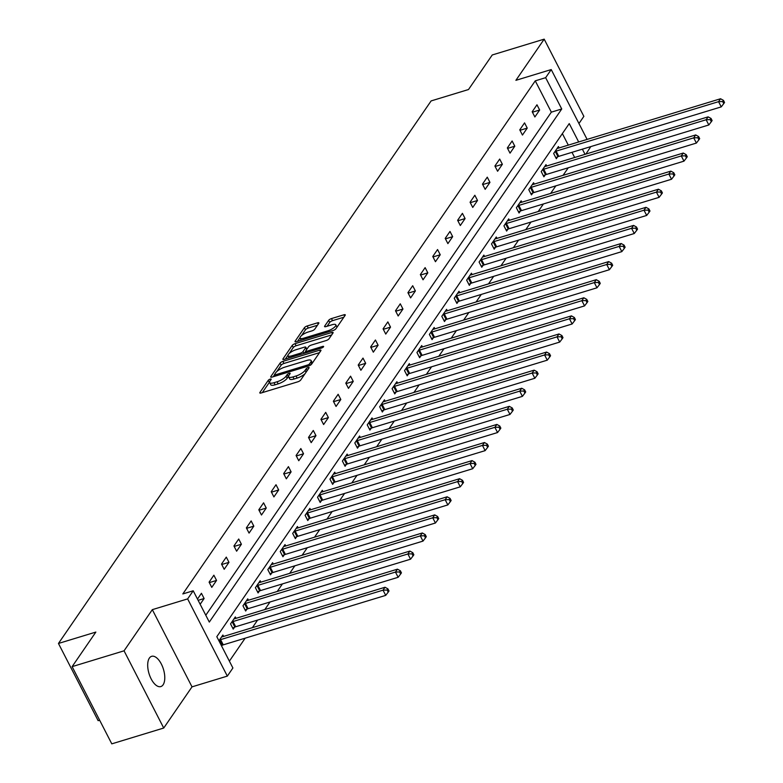 <?xml version="1.0" encoding="UTF-8"?>
<svg xmlns="http://www.w3.org/2000/svg" width="783" height="783" viewBox="0 0 783 783"><rect width="100%" height="100%" fill="white"/><g stroke="black" fill="none" stroke-linecap="round" stroke-linejoin="round"><path stroke-width="1.17" d="M270.204 379.119A1.693 0.529 -27.2 0 0 268.236 380.352L259.927 392.449A2.427 0.754 -27.2 0 0 259.809 392.939A2.427 0.754 -27.2 0 0 261.179 392.968L297.883 381.791A2.427 0.754 -27.2 0 0 300.701 380.029L309.011 367.932A1.693 0.529 -27.2 0 0 309.099 367.589A1.693 0.529 -27.2 0 0 308.13 367.57A1.693 0.529 -27.2 0 0 306.163 368.803L305.086 370.369A7.761 2.427 -27.2 0 1 296.052 375.997L292.999 376.926A7.761 2.427 -27.2 0 1 288.604 376.838A7.761 2.427 -27.2 0 1 288.976 375.272L290.053 373.706A1.693 0.529 -27.2 0 0 290.131 373.364A1.693 0.529 -27.2 0 0 289.172 373.344A1.693 0.529 -27.2 0 0 287.195 374.577L286.118 376.143A7.761 2.427 -27.2 0 1 277.094 381.771L274.03 382.701A7.761 2.427 -27.2 0 1 269.636 382.613A7.761 2.427 -27.2 0 1 270.008 381.047L271.084 379.481A1.693 0.529 -27.2 0 0 271.172 379.148A1.693 0.529 -27.2 0 0 270.204 379.119M269.548 382.173A1.693 0.529 -27.2 0 0 269.303 382.437L262.315 392.626M288.516 376.388A1.693 0.529 -27.2 0 0 288.271 376.662L287.195 378.228L286.118 376.143M149.367 658.092A15.807 7.527 73.1 0 0 149.984 676.336A15.807 7.527 73.1 0 0 160.838 686.574A15.807 7.527 73.1 0 0 163.099 684.802A15.807 7.527 73.1 0 0 162.492 666.558A15.807 7.527 73.1 0 0 151.628 656.33A15.807 7.527 73.1 0 0 149.367 658.092M318.75 323.35A2.427 0.754 -27.2 0 0 318.867 322.87A2.427 0.754 -27.2 0 0 317.497 322.841L307.2 325.973A2.427 0.754 -27.2 0 0 304.381 327.734L295.152 341.163A2.427 0.754 -27.2 0 0 295.034 341.652A2.427 0.754 -27.2 0 0 296.405 341.682L333.108 330.504A2.427 0.754 -27.2 0 0 335.927 328.743L345.156 315.314A2.427 0.754 -27.2 0 0 345.274 314.825A2.427 0.754 -27.2 0 0 343.903 314.795L331.463 318.583A2.427 0.754 -27.2 0 0 328.645 320.345L324.691 326.09A2.427 0.754 -27.2 0 0 324.573 326.58A2.427 0.754 -27.2 0 0 325.953 326.609L332.119 324.73A6.489 2.026 -27.2 0 1 335.799 324.808A6.489 2.026 -27.2 0 1 333.705 327.852A6.489 2.026 -27.2 0 1 327.93 330.817L303.775 338.178A6.489 2.026 -27.2 0 1 300.095 338.099A6.489 2.026 -27.2 0 1 302.179 335.055A6.489 2.026 -27.2 0 1 307.954 332.09L311.986 330.866A2.427 0.754 -27.2 0 0 314.805 329.105L318.75 323.35M205.792 615.242L551.34 112.155L535.259 80.845L545.643 77.683L551.222 69.57L587.103 139.403M72.114 666.636L124.047 650.82L163.725 728.033L111.793 743.85L72.114 666.636L95.849 632.077L58.461 643.46L431.12 100.919L468.508 89.526L492.253 54.967L544.185 39.15L515.899 80.326L551.222 69.57M163.725 728.033L192.011 686.857L152.323 609.654L124.047 650.82M152.323 609.654L187.636 598.897L193.215 590.774L209.306 622.074L561.734 108.984L545.643 77.683M535.259 80.845L182.831 593.935L193.215 590.774M282.878 361.374A2.427 0.754 -27.2 0 0 280.06 363.136L270.83 376.564A2.427 0.754 -27.2 0 0 270.712 377.054A2.427 0.754 -27.2 0 0 272.093 377.083L308.796 365.906A2.427 0.754 -27.2 0 0 311.614 364.154L320.844 350.715A2.427 0.754 -27.2 0 0 320.961 350.226A2.427 0.754 -27.2 0 0 319.581 350.197L282.878 361.374L283.955 363.459A2.427 0.754 -27.2 0 0 281.136 365.221L276.761 371.582M282.996 358.868L292.216 345.43A2.427 0.754 -27.2 0 1 295.034 343.678L331.738 332.501A2.427 0.754 -27.2 0 1 333.118 332.53A2.427 0.754 -27.2 0 1 333 333.01L329.046 338.765A2.427 0.754 -27.2 0 1 326.227 340.527L311.34 345.058A2.427 0.754 -27.2 0 0 308.522 346.81L305.908 350.627A2.427 0.754 -27.2 0 0 305.791 351.117A2.427 0.754 -27.2 0 0 307.161 351.146L322.655 346.429A1.693 0.529 -27.2 0 1 323.624 346.448A1.693 0.529 -27.2 0 1 323.076 347.241A1.693 0.529 -27.2 0 1 321.559 348.024L284.249 359.387A2.427 0.754 -27.2 0 1 282.878 359.358A2.427 0.754 -27.2 0 1 282.996 358.868L283.338 359.544M578.95 123.518L583.864 116.364L544.185 39.15M58.461 643.46L98.139 720.673L99.647 720.213M200.154 604.28L204.118 598.515L201.437 593.299L197.473 599.064M211.772 587.377L216.548 580.418L213.867 575.202L209.09 582.16L211.772 587.377M224.192 569.29L228.979 562.331L226.297 557.114L221.511 564.073L224.192 569.29M236.623 551.193L241.399 544.234L238.717 539.017L233.941 545.976L236.623 551.193M249.053 533.096L253.829 526.137L251.147 520.92L246.371 527.879L249.053 533.096M261.473 515.008L266.259 508.05L263.577 502.833L258.801 509.792L261.473 515.008M273.903 496.911L278.689 489.952L276.007 484.736L271.221 491.695L273.903 496.911M286.333 478.824L291.11 471.865L288.428 466.648L283.652 473.607L286.333 478.824M298.763 460.727L303.54 453.768L300.858 448.551L296.082 455.51L298.763 460.727M311.184 442.64L315.97 435.681L313.288 430.464L308.502 437.423L311.184 442.64M323.614 424.543L328.39 417.584L325.708 412.367L320.932 419.326L323.614 424.543M336.044 406.455L340.82 399.496L338.139 394.28L333.362 401.239L336.044 406.455M348.464 388.358L353.25 381.399L350.569 376.183L345.792 383.141L348.464 388.358M360.894 370.271L365.681 363.312L362.999 358.095L358.213 365.044L360.894 370.271M373.325 352.174L378.101 345.215L375.419 339.998L370.643 346.957L373.325 352.174M385.755 334.077L390.531 327.118L387.849 321.901L383.073 328.86L385.755 334.077M398.175 315.989L402.961 309.031L400.279 303.814L395.493 310.773L398.175 315.989M410.605 297.892L415.381 290.933L412.7 285.717L407.923 292.676L410.605 297.892M423.035 279.805L427.812 272.846L425.13 267.629L420.354 274.588L423.035 279.805M435.456 261.708L440.242 254.749L437.56 249.532L432.774 256.491L435.456 261.708M447.886 243.621L452.662 236.662L449.99 231.445L445.204 238.404L447.886 243.621M460.316 225.524L465.092 218.565L462.41 213.348L457.634 220.307L460.316 225.524M472.746 207.436L477.522 200.477L474.841 195.261L470.064 202.22L472.746 207.436M485.166 189.339L489.952 182.38L487.271 177.164L482.485 184.122L485.166 189.339M497.596 171.252L502.373 164.293L499.691 159.066L494.915 166.025L497.596 171.252M510.027 153.155L514.803 146.196L512.121 140.979L507.345 147.938L510.027 153.155M522.447 135.058L527.233 128.099L524.551 122.882L519.765 129.841L522.447 135.058M534.877 116.97L539.653 110.012L536.972 104.795L532.195 111.754L534.877 116.97M229.38 661.146L245.157 638.184M252.39 627.653L257.587 620.087M264.82 609.556L270.018 602M277.241 591.468L282.438 583.903M289.671 573.371L294.868 565.815M302.101 555.284L307.298 547.718M314.531 537.187L319.718 529.621M326.951 519.1L332.149 511.534M339.382 501.003L344.579 493.437M351.812 482.915L356.999 475.35M364.232 464.818L369.429 457.252M376.662 446.731L381.859 439.165M389.092 428.634L394.289 421.068M401.522 410.537L406.71 402.981M413.943 392.449L419.14 384.884M426.373 374.352L431.57 366.796M438.803 356.265L443.99 348.699M451.223 338.168L456.42 330.602M463.653 320.081L468.851 312.515M476.084 301.984L481.281 294.418M488.504 283.896L493.701 276.33M500.934 265.799L506.131 258.233M513.364 247.712L518.561 240.146M525.794 229.615L530.982 222.049M538.215 211.518L543.412 203.962M550.645 193.43L555.842 185.865M563.075 175.333L568.272 167.777M574.653 157.5L571.991 152.333M568.292 145.129L562.37 133.599M221.609 646.014L222.078 645.329M223.605 636.422L222.891 635.033L218.927 640.797M236.026 618.325L235.321 616.935L230.535 623.894L233.217 629.111L234.508 627.242M248.456 600.238L247.741 598.848L242.965 605.807L245.647 611.024L246.939 609.145M260.886 582.141L260.171 580.751L255.395 587.71L258.077 592.927L259.359 591.048M273.316 564.054L272.601 562.664L267.815 569.623L270.497 574.839L271.789 572.96M285.736 545.957L285.022 544.567L280.245 551.526L282.927 556.742L284.219 554.863M298.166 527.859L297.452 526.479L292.676 533.438L295.357 538.655L296.64 536.776M310.597 509.772L309.882 508.382L305.106 515.341L307.778 520.558L309.07 518.679M323.017 491.675L322.312 490.295L317.526 497.254L320.208 502.471L321.5 500.591M335.447 473.588L334.733 472.198L329.956 479.157L332.638 484.374L333.93 482.494M347.877 455.491L347.163 454.101L342.386 461.06L345.068 466.276L346.35 464.407M360.307 437.403L359.593 436.014L354.807 442.972L357.488 448.189L358.78 446.31M372.728 419.306L372.013 417.916L367.237 424.875L369.919 430.092L371.211 428.223M385.158 401.219L384.443 399.829L379.667 406.788L382.349 412.005L383.631 410.126M397.588 383.122L396.873 381.732L392.087 388.691L394.769 393.908L396.061 392.029M410.008 365.035L409.303 363.645L404.517 370.604L407.199 375.82L408.491 373.941M422.438 346.938L421.724 345.548L416.947 352.507L419.629 357.723L420.921 355.844M434.868 328.84L434.154 327.46L429.378 334.419L432.059 339.636L433.342 337.757M447.299 310.753L446.584 309.363L441.798 316.322L444.48 321.539L445.772 319.66M459.719 292.656L459.004 291.276L454.228 298.235L456.91 303.452L458.202 301.572M472.149 274.569L471.435 273.179L466.658 280.138L469.34 285.355L470.622 283.475M484.579 256.472L483.865 255.082L479.079 262.041L481.76 267.257L483.052 265.388M496.999 238.384L496.285 236.995L491.509 243.953L494.19 249.17L495.482 247.291M509.43 220.287L508.715 218.897L503.939 225.856L506.621 231.073L507.913 229.204M521.86 202.2L521.145 200.81L516.369 207.769L519.051 212.986L520.333 211.107M534.28 184.103L533.575 182.713L528.789 189.672L531.471 194.889L532.763 193.01M546.71 166.006L545.996 164.626L541.219 171.585L543.901 176.801L545.193 174.922M559.14 147.918L558.426 146.529L553.65 153.488L556.331 158.704L557.613 156.825M590.803 146.597L585.89 154.085M578.676 141.968L569.241 123.597L216.813 636.687L232.903 667.987L227.324 676.111L187.636 598.897M192.011 686.857L227.324 676.111M585.038 154.339L582.376 149.171M551.34 112.155L561.734 108.984M204.118 598.515L198.128 600.336M216.548 580.418L209.325 582.621M228.979 562.331L221.746 564.523M241.399 544.234L234.176 546.436M253.829 526.137L246.606 528.339M266.259 508.05L259.036 510.252M278.689 489.952L271.456 492.155M291.11 471.865L283.886 474.067M303.54 453.768L296.317 455.97M315.97 435.681L308.737 437.883M328.39 417.584L321.167 419.786M340.82 399.496L333.597 401.689M353.25 381.399L346.027 383.601M365.681 363.312L358.448 365.504M378.101 345.215L370.878 347.417M390.531 327.118L383.308 329.32M402.961 309.031L395.728 311.233M415.381 290.933L408.158 293.136M427.812 272.846L420.588 275.048M440.242 254.749L433.019 256.951M452.662 236.662L445.439 238.864M465.092 218.565L457.869 220.767M477.522 200.477L470.299 202.67M489.952 182.38L482.719 184.582M502.373 164.293L495.15 166.485M514.803 146.196L507.58 148.398M527.233 128.099L520.01 130.301M539.653 110.012L532.43 112.214M269.636 382.613L270.712 384.698A7.761 2.427 -27.2 0 0 275.107 384.796L274.03 382.701M287.195 378.228A7.761 2.427 -27.2 0 1 278.161 383.866L275.107 384.796M288.604 376.838L289.671 378.923A7.761 2.427 -27.2 0 0 294.065 379.021L292.999 376.926M305.076 373.667A7.761 2.427 -27.2 0 1 297.129 378.081L294.065 379.021M319.523 352.634L283.955 363.459M274.51 374.871L273.218 376.74M274.549 374.45A1.693 0.529 -27.2 0 0 274.461 374.793A1.693 0.529 -27.2 0 0 275.43 374.812L307.641 364.995A1.693 0.529 -27.2 0 0 309.618 363.762L310.753 362.118A7.761 2.427 -27.2 0 0 311.125 360.552A7.761 2.427 -27.2 0 0 306.73 360.464L284.709 367.168A7.761 2.427 -27.2 0 0 275.685 372.796L274.549 374.45M312.28 363.185A7.761 2.427 -27.2 0 0 312.202 362.646L311.125 360.552M285.374 359.045L287.987 355.237M289.142 353.564L293.292 347.525L292.216 345.43M331.689 334.928L296.111 345.763A2.427 0.754 -27.2 0 0 293.292 347.525M295.896 349.756A6.489 2.026 -27.2 0 0 290.121 352.722A6.489 2.026 -27.2 0 0 288.036 355.766A6.489 2.026 -27.2 0 0 291.716 355.854L300.232 353.26A2.427 0.754 -27.2 0 0 303.05 351.498L305.673 347.681A2.427 0.754 -27.2 0 0 305.781 347.202A2.427 0.754 -27.2 0 0 304.411 347.163L295.896 349.756M289.113 357.86A6.489 2.026 -27.2 0 0 289.133 357.9L288.036 355.766M306.544 352.595L305.791 351.117L304.342 353.26M300.095 338.099L301.171 340.184A6.489 2.026 -27.2 0 0 301.191 340.223M336.935 327.274A6.489 2.026 -27.2 0 0 336.866 326.893L335.799 324.808M343.845 317.223L332.54 320.668A2.427 0.754 -27.2 0 0 329.712 322.43L327.079 326.266M317.438 325.268L308.267 328.057A2.427 0.754 -27.2 0 0 305.448 329.819L301.426 335.682M300.026 337.718L297.54 341.339M221.413 645.632L222.431 645.172A2.466 0.773 152.8 0 1 223.263 644.849L385.716 595.374L383.034 590.157L385.021 587.26L222.578 636.736A2.466 0.773 152.8 0 1 221.853 636.882L221.599 636.912M219.397 640.112L219.749 639.956A2.466 0.773 152.8 0 1 220.581 639.633L383.034 590.157L387.135 590.03L388.211 592.124L389.004 590.959L387.928 588.875L387.135 590.03M385.021 587.26L387.928 588.875M388.211 592.124L385.716 595.374M232.688 628.074L234.861 627.075A2.466 0.773 152.8 0 1 235.693 626.752L398.146 577.286L395.464 572.07L397.451 569.172L235.008 618.639A2.466 0.773 152.8 0 1 234.283 618.795L234.029 618.815M231.827 622.025L232.179 621.859A2.466 0.773 152.8 0 1 233.011 621.536L395.464 572.07L399.565 571.942L400.632 574.027L401.434 572.862L400.358 570.778L399.565 571.942M397.451 569.172L400.358 570.778M400.632 574.027L398.146 577.286M245.108 609.977L247.291 608.988A2.466 0.773 152.8 0 1 248.123 608.665L410.566 559.189L407.884 553.972L409.881 551.075L247.428 600.551A2.466 0.773 152.8 0 1 246.714 600.698L246.459 600.727M244.257 603.928L244.609 603.771A2.466 0.773 152.8 0 1 245.441 603.448L407.884 553.972L411.985 553.845L413.062 555.93L413.855 554.775L412.788 552.69L411.985 553.845M409.881 551.075L412.788 552.69M413.062 555.93L410.566 559.189M257.538 591.889L259.711 590.891A2.466 0.773 152.8 0 1 260.543 590.568L422.996 541.102L420.314 535.885L422.311 532.978L259.858 582.454A2.466 0.773 152.8 0 1 259.144 582.611L258.879 582.63M256.677 585.831L257.03 585.674A2.466 0.773 152.8 0 1 257.861 585.351L420.314 535.885L424.415 535.758L425.492 537.843L426.285 536.678L425.218 534.593L424.415 535.758M422.311 532.978L425.218 534.593M425.492 537.843L422.996 541.102M269.969 573.792L272.141 572.794A2.466 0.773 152.8 0 1 272.973 572.481L435.426 523.005L432.745 517.788L434.731 514.891L272.288 564.357A2.466 0.773 152.8 0 1 271.564 564.514L271.31 564.543M269.107 567.744L269.46 567.577A2.466 0.773 152.8 0 1 270.292 567.264L432.745 517.788L436.845 517.661L437.912 519.746L438.715 518.591L437.638 516.506L436.845 517.661M434.731 514.891L437.638 516.506M437.912 519.746L435.426 523.005M282.389 555.705L284.572 554.707A2.466 0.773 152.8 0 1 285.404 554.384L447.847 504.918L445.165 499.701L447.162 496.794L284.709 546.27A2.466 0.773 152.8 0 1 283.994 546.426L283.74 546.446M281.537 549.646L281.89 549.49A2.466 0.773 152.8 0 1 282.722 549.167L445.165 499.701L449.276 499.574L450.342 501.658L451.145 500.494L450.068 498.409L449.276 499.574M447.162 496.794L450.068 498.409M450.342 501.658L447.847 504.918M294.819 537.608L296.992 536.609A2.466 0.773 152.8 0 1 297.834 536.296L460.277 486.82L457.595 481.604L459.592 478.707L297.139 528.173A2.466 0.773 152.8 0 1 296.424 528.329L296.16 528.349M293.968 531.559L294.31 531.393A2.466 0.773 152.8 0 1 295.152 531.08L457.595 481.604L461.696 481.476L462.773 483.561L463.565 482.406L462.499 480.322L461.696 481.476M459.592 478.707L462.499 480.322M462.773 483.561L460.277 486.82M307.249 519.52L309.422 518.522A2.466 0.773 152.8 0 1 310.254 518.199L472.707 468.733L470.025 463.507L472.012 460.61L309.569 510.085A2.466 0.773 152.8 0 1 308.845 510.232L308.59 510.262M306.388 513.462L306.74 513.305A2.466 0.773 152.8 0 1 307.572 512.982L470.025 463.507L474.126 463.379L475.203 465.474L475.995 464.309L474.919 462.224L474.126 463.379M472.012 460.61L474.919 462.224M475.203 465.474L472.707 468.733M319.67 501.423L321.852 500.425A2.466 0.773 152.8 0 1 322.684 500.112L485.137 450.636L482.455 445.419L484.442 442.522L321.989 491.988A2.466 0.773 152.8 0 1 321.275 492.145L321.02 492.164M318.818 495.375L319.17 495.208A2.466 0.773 152.8 0 1 320.002 494.895L482.455 445.419L486.556 445.292L487.623 447.377L488.426 446.222L487.349 444.127L486.556 445.292M484.442 442.522L487.349 444.127M487.623 447.377L485.137 450.636M332.1 483.336L334.282 482.338A2.466 0.773 152.8 0 1 335.114 482.015L497.557 432.539L494.876 427.322L496.872 424.425L334.419 473.901A2.466 0.773 152.8 0 1 333.705 474.048L333.45 474.077M331.248 477.278L331.601 477.121A2.466 0.773 152.8 0 1 332.432 476.798L494.876 427.322L498.977 427.195L500.053 429.29L500.846 428.125L499.779 426.04L498.977 427.195M496.872 424.425L499.779 426.04M500.053 429.29L497.557 432.539M344.53 465.239L346.703 464.241A2.466 0.773 152.8 0 1 347.535 463.918L509.987 414.452L507.306 409.235L509.293 406.338L346.849 455.804A2.466 0.773 152.8 0 1 346.135 455.96L345.871 455.98M343.668 459.19L344.021 459.024A2.466 0.773 152.8 0 1 344.853 458.701L507.306 409.235L511.407 409.108L512.483 411.192L513.276 410.038L512.209 407.943L511.407 409.108M509.293 406.338L512.209 407.943M512.483 411.192L509.987 414.452M356.96 447.152L359.133 446.153A2.466 0.773 152.8 0 1 359.965 445.83L522.418 396.355L519.736 391.138L521.723 388.241L359.28 437.717A2.466 0.773 152.8 0 1 358.555 437.863L358.301 437.893M356.099 441.093L356.451 440.937A2.466 0.773 152.8 0 1 357.283 440.614L519.736 391.138L523.837 391.011L524.904 393.105L525.706 391.94L524.63 389.856L523.837 391.011M521.723 388.241L524.63 389.856M524.904 393.105L522.418 396.355M369.38 429.055L371.563 428.056A2.466 0.773 152.8 0 1 372.395 427.733L534.838 378.267L532.156 373.051L534.153 370.153L371.7 419.619A2.466 0.773 152.8 0 1 370.985 419.776L370.731 419.796M368.529 423.006L368.881 422.84A2.466 0.773 152.8 0 1 369.713 422.517L532.156 373.051L536.267 372.923L537.334 375.008L538.136 373.843L537.06 371.759L536.267 372.923M534.153 370.153L537.06 371.759M537.334 375.008L534.838 378.267M381.81 410.958L383.983 409.969A2.466 0.773 152.8 0 1 384.825 409.646L547.268 360.17L544.586 354.953L546.583 352.056L384.13 401.532A2.466 0.773 152.8 0 1 383.416 401.679L383.151 401.708M380.959 404.909L381.301 404.752A2.466 0.773 152.8 0 1 382.143 404.429L544.586 354.953L548.687 354.826L549.764 356.911L550.557 355.756L549.49 353.671L548.687 354.826M546.583 352.056L549.49 353.671M549.764 356.911L547.268 360.17M394.24 392.87L396.413 391.872A2.466 0.773 152.8 0 1 397.245 391.549L559.698 342.083L557.016 336.866L559.003 333.959L396.56 383.435A2.466 0.773 152.8 0 1 395.836 383.592L395.581 383.611M393.379 386.812L393.732 386.655A2.466 0.773 152.8 0 1 394.563 386.332L557.016 336.866L561.117 336.739L562.194 338.824L562.987 337.659L561.91 335.574L561.117 336.739M559.003 333.959L561.91 335.574M562.194 338.824L559.698 342.083M406.661 374.773L408.843 373.775A2.466 0.773 152.8 0 1 409.675 373.462L572.128 323.986L569.447 318.769L571.433 315.872L408.98 365.338A2.466 0.773 152.8 0 1 408.266 365.495L408.012 365.524M405.809 368.724L406.162 368.558A2.466 0.773 152.8 0 1 406.994 368.245L569.447 318.769L573.548 318.642L574.614 320.727L575.417 319.572L574.34 317.487L573.548 318.642M571.433 315.872L574.34 317.487M574.614 320.727L572.128 323.986M419.091 356.686L421.274 355.688A2.466 0.773 152.8 0 1 422.106 355.365L584.549 305.899L581.867 300.682L583.864 297.775L421.411 347.251A2.466 0.773 152.8 0 1 420.696 347.398L420.432 347.427M418.239 350.627L418.592 350.471A2.466 0.773 152.8 0 1 419.424 350.148L581.867 300.682L585.968 300.555L587.044 302.639L587.837 301.475L586.77 299.39L585.968 300.555M583.864 297.775L586.77 299.39M587.044 302.639L584.549 305.899M431.521 338.589L433.694 337.59A2.466 0.773 152.8 0 1 434.526 337.277L596.979 287.801L594.297 282.585L596.284 279.688L433.841 329.154A2.466 0.773 152.8 0 1 433.126 329.31L432.862 329.33M430.66 332.54L431.012 332.374A2.466 0.773 152.8 0 1 431.844 332.061L594.297 282.585L598.398 282.457L599.475 284.542L600.267 283.387L599.201 281.303L598.398 282.457M596.284 279.688L599.201 281.303M599.475 284.542L596.979 287.801M443.951 320.501L446.124 319.503A2.466 0.773 152.8 0 1 446.956 319.18L609.409 269.704L606.727 264.488L608.714 261.591L446.271 311.066A2.466 0.773 152.8 0 1 445.547 311.213L445.292 311.243M443.09 314.443L443.442 314.286A2.466 0.773 152.8 0 1 444.274 313.963L606.727 264.488L610.828 264.36L611.895 266.455L612.697 265.29L611.621 263.205L610.828 264.36M608.714 261.591L611.621 263.205M611.895 266.455L609.409 269.704M456.372 302.404L458.554 301.406A2.466 0.773 152.8 0 1 459.386 301.093L621.829 251.617L619.147 246.4L621.144 243.503L458.691 292.969A2.466 0.773 152.8 0 1 457.977 293.126L457.722 293.145M455.52 296.356L455.872 296.189A2.466 0.773 152.8 0 1 456.704 295.876L619.147 246.4L623.258 246.273L624.325 248.358L625.128 247.203L624.051 245.108L623.258 246.273M621.144 243.503L624.051 245.108M624.325 248.358L621.829 251.617M468.802 284.317L470.974 283.319A2.466 0.773 152.8 0 1 471.806 282.996L634.259 233.52L631.578 228.303L633.574 225.406L471.121 274.882A2.466 0.773 152.8 0 1 470.407 275.029L470.143 275.058M467.94 278.259L468.293 278.102A2.466 0.773 152.8 0 1 469.134 277.779L631.578 228.303L635.679 228.176L636.755 230.271L637.548 229.106L636.481 227.021L635.679 228.176M633.574 225.406L636.481 227.021M636.755 230.271L634.259 233.52M481.232 266.22L483.405 265.222A2.466 0.773 152.8 0 1 484.237 264.899L646.689 215.433L644.008 210.216L645.995 207.319L483.551 256.785A2.466 0.773 152.8 0 1 482.827 256.941L482.573 256.961M480.37 260.171L480.723 260.005A2.466 0.773 152.8 0 1 481.555 259.682L644.008 210.216L648.109 210.089L649.185 212.173L649.978 211.018L648.901 208.924L648.109 210.089M645.995 207.319L648.901 208.924M649.185 212.173L646.689 215.433M493.652 248.133L495.835 247.134A2.466 0.773 152.8 0 1 496.667 246.811L659.11 197.336L656.438 192.119L658.425 189.222L495.972 238.698A2.466 0.773 152.8 0 1 495.257 238.844L495.003 238.874M492.801 242.074L493.153 241.918A2.466 0.773 152.8 0 1 493.985 241.595L656.438 192.119L660.539 191.992L661.606 194.076L662.408 192.921L661.332 190.837L660.539 191.992M658.425 189.222L661.332 190.837M661.606 194.076L659.11 197.336M506.082 230.036L508.255 229.037A2.466 0.773 152.8 0 1 509.097 228.714L671.54 179.248L668.858 174.032L670.855 171.125L508.402 220.6A2.466 0.773 152.8 0 1 507.687 220.757L507.423 220.777M505.231 223.987L505.583 223.821A2.466 0.773 152.8 0 1 506.415 223.498L668.858 174.032L672.959 173.904L674.036 175.989L674.829 174.824L673.762 172.74L672.959 173.904M670.855 171.125L673.762 172.74M674.036 175.989L671.54 179.248M518.512 211.939L520.685 210.95A2.466 0.773 152.8 0 1 521.517 210.627L683.97 161.151L681.288 155.934L683.275 153.037L520.832 202.513A2.466 0.773 152.8 0 1 520.108 202.66L519.853 202.689M517.651 205.89L518.003 205.723A2.466 0.773 152.8 0 1 518.835 205.41L681.288 155.934L685.389 155.807L686.466 157.892L687.259 156.737L686.182 154.652L685.389 155.807M683.275 153.037L686.182 154.652M686.466 157.892L683.97 161.151M530.943 193.851L533.115 192.853A2.466 0.773 152.8 0 1 533.947 192.53L696.4 143.064L693.718 137.847L695.705 134.94L533.262 184.416A2.466 0.773 152.8 0 1 532.538 184.573L532.283 184.592M530.081 187.793L530.434 187.636A2.466 0.773 152.8 0 1 531.265 187.313L693.718 137.847L697.819 137.72L698.886 139.805L699.689 138.64L698.612 136.555L697.819 137.72M695.705 134.94L698.612 136.555M698.886 139.805L696.4 143.064M543.363 175.754L545.545 174.756A2.466 0.773 152.8 0 1 546.377 174.443L708.821 124.967L706.139 119.75L708.135 116.853L545.682 166.319A2.466 0.773 152.8 0 1 544.968 166.476L544.714 166.495M542.511 169.705L542.864 169.539A2.466 0.773 152.8 0 1 543.696 169.226L706.139 119.75L710.25 119.623L711.316 121.708L712.109 120.553L711.042 118.468L710.25 119.623M708.135 116.853L711.042 118.468M711.316 121.708L708.821 124.967M555.793 157.667L557.966 156.669A2.466 0.773 152.8 0 1 558.798 156.346L721.251 106.88L718.569 101.663L720.566 98.756L558.113 148.232A2.466 0.773 152.8 0 1 557.398 148.379L557.134 148.408M554.932 151.608L555.284 151.452A2.466 0.773 152.8 0 1 556.116 151.129L718.569 101.663L722.67 101.536L723.746 103.62L724.539 102.456L723.472 100.371L722.67 101.536M720.566 98.756L723.472 100.371M723.746 103.62L721.251 106.88M269.303 382.437L268.236 380.352M307.122 370.682L306.163 368.803M288.271 376.662L287.195 374.577M278.161 383.866L277.094 381.771M297.129 378.081L296.052 375.997M306.045 372.248L305.086 370.369M260.269 393.125L259.927 392.449M320.276 351.538L319.581 350.197M271.182 377.24L270.83 376.564M281.136 365.221L280.06 363.136M275.988 375.899L275.43 374.812M308.208 366.092L307.641 364.995M310.352 365.201L309.618 363.762M311.722 363.997L310.753 362.118M296.111 345.763L295.034 343.678M332.432 333.842L331.738 332.501M307.719 352.233L307.161 351.146M323.076 347.241L322.655 346.429M292.274 356.94L291.716 355.854M300.789 354.347L300.232 353.26M304.01 353.368L303.05 351.498M306.633 349.561L305.673 347.681M304.333 339.264L303.775 338.178M328.498 331.914L327.93 330.817M325.043 326.765L324.691 326.09M329.712 322.43L328.645 320.345M332.54 320.668L331.463 318.583M344.589 316.136L343.903 314.795M295.494 341.838L295.152 341.163M305.448 329.819L304.381 327.734M308.267 328.057L307.2 325.973M318.182 324.182L317.497 322.841M222.431 645.172L219.749 639.956M223.263 644.849L220.581 639.633M234.861 627.075L232.179 621.859M235.693 626.752L233.011 621.536M247.291 608.988L244.609 603.771M248.123 608.665L245.441 603.448M259.711 590.891L257.03 585.674M260.543 590.568L257.861 585.351M272.141 572.794L269.46 567.577M272.973 572.481L270.292 567.264M284.572 554.707L281.89 549.49M285.404 554.384L282.722 549.167M296.992 536.609L294.31 531.393M297.834 536.296L295.152 531.08M309.422 518.522L306.74 513.305M310.254 518.199L307.572 512.982M321.852 500.425L319.17 495.208M322.684 500.112L320.002 494.895M334.282 482.338L331.601 477.121M335.114 482.015L332.432 476.798M346.703 464.241L344.021 459.024M347.535 463.918L344.853 458.701M359.133 446.153L356.451 440.937M359.965 445.83L357.283 440.614M371.563 428.056L368.881 422.84M372.395 427.733L369.713 422.517M383.983 409.969L381.301 404.752M384.825 409.646L382.143 404.429M396.413 391.872L393.732 386.655M397.245 391.549L394.563 386.332M408.843 373.775L406.162 368.558M409.675 373.462L406.994 368.245M421.274 355.688L418.592 350.471M422.106 355.365L419.424 350.148M433.694 337.59L431.012 332.374M434.526 337.277L431.844 332.061M446.124 319.503L443.442 314.286M446.956 319.18L444.274 313.963M458.554 301.406L455.872 296.189M459.386 301.093L456.704 295.876M470.974 283.319L468.293 278.102M471.806 282.996L469.134 277.779M483.405 265.222L480.723 260.005M484.237 264.899L481.555 259.682M495.835 247.134L493.153 241.918M496.667 246.811L493.985 241.595M508.255 229.037L505.583 223.821M509.097 228.714L506.415 223.498M520.685 210.95L518.003 205.723M521.517 210.627L518.835 205.41M533.115 192.853L530.434 187.636M533.947 192.53L531.265 187.313M545.545 174.756L542.864 169.539M546.377 174.443L543.696 169.226M557.966 156.669L555.284 151.452M558.798 156.346L556.116 151.129M275.166 376.153L274.461 374.793M306.848 349.257L305.781 347.202"/></g></svg>
